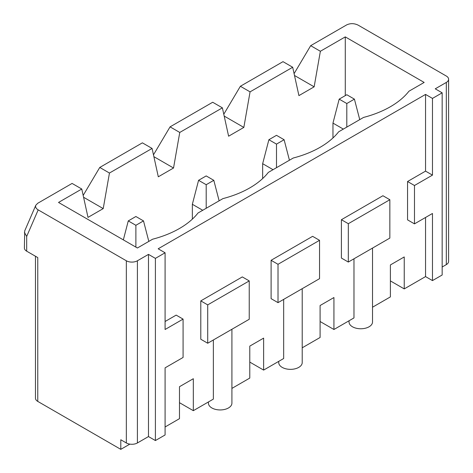 <?xml version="1.0" encoding="UTF-8"?>
<svg xmlns="http://www.w3.org/2000/svg" width="473" height="473" viewBox="0 0 473 473"><rect width="100%" height="100%" fill="white"/><g stroke="black" fill="none" stroke-linecap="round" stroke-linejoin="round"><path stroke-width="0.71" d="M213.364 339.975L213.364 399.106L193.321 410.676L193.321 378.713L179.48 386.707L179.48 418.664L165.089 426.977M249.236 280.915L242.312 276.918L200.794 300.887L200.794 339.242L207.712 343.238L249.236 319.269L249.236 280.915L207.712 304.884L207.712 343.238M231.912 388.398L249.785 378.075L249.785 346.112L263.627 338.124L263.627 370.087L283.67 358.51L283.67 299.385M319.541 240.319L312.618 236.329L271.1 260.298L271.1 298.652L278.018 302.649L319.541 278.674L319.541 240.319L278.018 264.295L278.018 302.649M302.217 347.803L320.091 337.486L320.091 305.523L333.932 297.535L333.932 329.498L353.975 317.921L353.975 258.79M389.847 199.73L382.923 195.733L341.405 219.709L341.405 258.063L348.323 262.054L389.847 238.085L389.847 199.73L348.323 223.699L348.323 262.054M372.523 307.214L390.396 296.896L390.396 264.933L404.238 256.945L404.238 288.902L425.552 276.599L425.552 217.468M446.311 82.432A7.828 4.517 0 0 0 448.605 79.233L448.605 261.415A7.828 4.517 180 0 1 446.311 264.614L446.311 82.432L435.237 88.823L442.16 92.82L442.16 275.002L432.47 280.595L432.47 213.477L414.478 223.865L407.56 219.868L407.56 181.514L425.552 171.125L425.552 94.417L158.165 248.792L165.089 252.783L165.089 329.492L183.081 319.104L183.081 357.458L165.089 367.846L165.089 434.965L155.398 440.558L148.481 436.567L148.481 254.385L137.407 260.777L137.407 442.959A7.828 4.517 180 0 1 126.338 442.959L120.798 439.76L120.798 449.35L37.763 401.406A7.828 4.517 180 0 1 35.469 398.213L35.469 256.254M165.089 321.504L176.157 315.113L183.081 319.104M345.278 95.617L345.278 36.888L320.369 51.267L314.143 86.825L298.918 95.617L292.686 67.249L250.063 91.863L243.837 127.42L228.613 136.206L222.381 107.844L179.758 132.452L173.532 168.01L158.307 176.796L152.075 148.433L109.452 173.041L103.22 208.599L88.002 217.391L81.77 189.023L72.085 183.429L37.763 203.248L35.818 205.235C35.191 206.967 35.978 208.522 38.189 209.882L126.338 260.777A7.828 4.517 0 0 0 137.407 260.777M207.712 304.884L200.794 300.887M320.091 321.504L333.932 329.498M442.16 267.009L446.311 264.614M432.47 280.595L425.552 276.599M390.396 280.915L404.238 288.902M349.039 320.777L349.039 321.983A11.742 6.782 0 0 0 360.781 328.765A11.742 6.782 0 0 0 372.523 321.983L372.523 248.083M208.427 401.955L208.427 403.167A11.742 6.782 0 0 0 220.17 409.943A11.742 6.782 0 0 0 231.912 403.167L231.912 329.267M249.785 362.093L263.627 370.087M278.733 361.366L278.733 362.572A11.742 6.782 0 0 0 290.475 369.354A11.742 6.782 0 0 0 302.217 362.572L302.217 288.678M278.018 264.295L271.1 260.298M348.323 223.699L341.405 219.709M179.48 402.689L193.321 410.676M137.407 442.959L148.481 436.567M425.552 171.125L432.47 175.122L432.47 98.414L442.16 92.82M425.552 94.417L432.47 98.414M407.56 181.514L414.478 185.511L432.47 175.122M414.478 223.865L414.478 185.511M81.77 189.023L58.522 202.444L137.407 247.994L152.631 239.202A90.674 52.349 0 0 0 198.027 212.992L222.937 198.613A90.674 52.349 0 0 0 268.333 172.403L293.242 158.017A90.674 52.349 0 0 0 338.638 131.813L363.548 117.428A90.674 52.349 0 0 0 408.944 91.224L424.169 82.432L345.278 36.888M448.605 79.233A7.828 4.517 0 0 0 446.311 76.041L358.162 25.146C354.212 23.254 350.381 23.171 346.662 24.903L310.678 45.674L294.094 73.64M155.398 440.558L155.398 258.376L165.089 252.783M148.481 254.385L155.398 258.376M37.763 401.406L37.763 257.578L26.689 251.187L26.689 236.441L38.189 209.882M35.818 205.235L24.697 230.93L24.395 247.994A7.828 4.517 0 0 0 26.689 251.187M292.686 67.249L283.002 61.656L240.373 86.269L223.788 114.235M250.063 91.863L240.373 86.269M152.075 148.433L142.391 142.84L99.762 167.448L83.177 195.414M109.452 173.041L99.762 167.448M222.381 107.844L212.696 102.251L170.067 126.859L153.483 154.825M179.758 132.452L170.067 126.859M120.798 449.35L129.844 444.129M24.395 232.373L26.689 236.441M103.22 208.599L83.579 197.259M314.143 86.825L294.496 75.485M320.369 51.267L310.678 45.674M173.532 168.01L153.885 156.669M243.837 127.42L224.19 116.074M346.804 127.095L346.804 103.528L354.413 99.135L346.804 94.736L339.188 99.135L332.962 123.104L343.345 129.094M339.188 99.135L346.804 103.528M332.962 137.95L332.962 123.104M354.413 99.135L359.74 119.628M276.498 167.69L276.498 144.117L284.107 139.724L276.498 135.325L268.883 139.724L262.657 163.693L273.039 169.689M268.883 139.724L276.498 144.117M262.657 178.546L262.657 163.693M284.107 139.724L289.435 160.217M206.193 208.28L206.193 184.707L213.802 180.314L206.193 175.921L198.577 180.314L192.351 204.283L202.728 210.278M198.577 180.314L206.193 184.707M192.351 219.135L192.351 204.283M213.802 180.314L219.129 200.812M135.887 247.113L135.887 225.302L143.496 220.903L135.887 216.51L128.272 220.903L123.347 239.87M128.272 220.903L135.887 225.302M143.496 220.903L148.824 241.401M126.338 260.777L126.338 442.959"/></g></svg>
